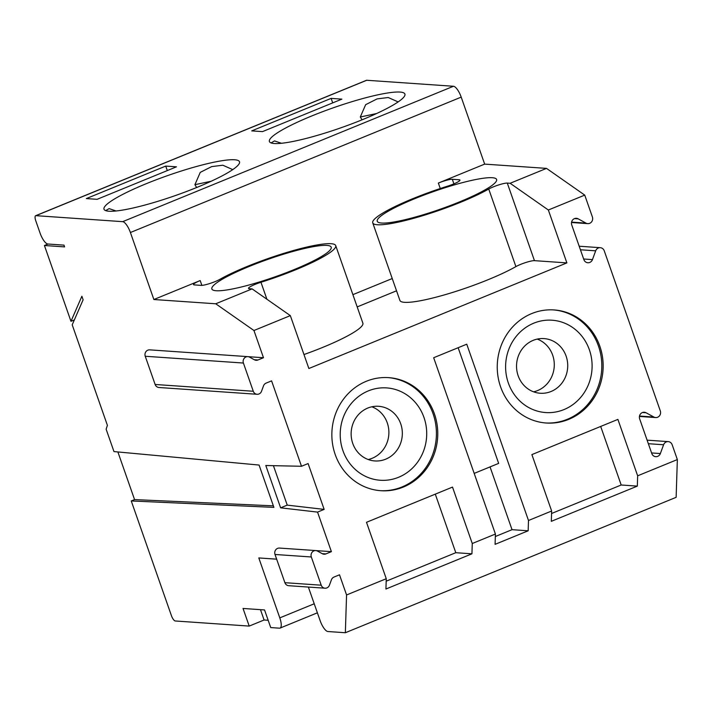 <?xml version="1.0" encoding="UTF-8"?>
<svg xmlns="http://www.w3.org/2000/svg" width="713" height="713" viewBox="0 0 713 713"><rect width="100%" height="100%" fill="white"/><g stroke="black" fill="none" stroke-linecap="round" stroke-linejoin="round"><path stroke-width="1.07" d="M108.902 211.217A71.79 10.704 -19.3 0 0 197.305 187.252A71.79 10.704 -19.3 0 0 239.506 161.762A71.79 10.704 -19.3 0 0 168.215 175.389A71.79 10.704 -19.3 0 0 104 209.212A71.79 10.704 -19.3 0 0 108.902 211.217M105.667 210.62L109.116 208.615L116.041 210.977M196.645 187.519L194.907 184.685L200.255 172.377L211.69 166.601L222.839 165.22L232.75 169.623M308.364 587.057L320.137 620.666A11.337 3.672 -112.3 0 0 327.873 631.522L345.35 632.734L346.563 594.963L339.504 574.803L333.996 577.058A4.724 4.412 94 0 0 331.438 579.776L329.442 585.195A4.724 4.412 -86 0 1 321.206 585.195L311.323 556.978A4.724 4.412 -86 0 1 317.499 551.078L322.312 553.716A4.724 4.412 94 0 0 325.894 553.912L331.393 551.657L316.028 550.596M315.779 550.57L279.478 548.065A4.724 4.412 94 0 0 275.013 554.473L284.897 582.681A4.724 4.412 94 0 0 288.703 585.703L325.012 588.207M423.985 417.497A46.283 43.235 -86 0 1 376.304 479.787A46.283 43.235 -86 0 1 350.101 404.975A46.283 43.235 -86 0 1 423.985 417.497M400.724 423.807A27.388 25.588 94 0 0 378.63 406.294A27.388 25.588 94 0 0 351.206 431.855A27.388 25.588 94 0 0 374.851 460.946A27.388 25.588 94 0 0 385.688 459.181A27.388 25.588 94 0 0 400.724 423.807M472.264 543.511L452.505 487.095L366.5 522.299L386.259 578.715L385.929 589.018L471.935 553.814L472.264 543.511L495.419 534.037L433.673 357.73L466.757 344.192L528.493 520.499L551.648 511.016L551.318 521.319L637.324 486.114L637.654 475.812L677.35 459.564L676.138 497.326L345.35 632.734M474.181 473.396L498.654 463.379L458.147 347.721M165.728 166.084L86.344 198.579L97.102 199.319L176.485 166.824L165.728 166.084L167.305 170.585M74.339 319.932L70.97 321.313L81.879 296.26L83.118 299.79L72.209 324.834L107.396 425.331L106.139 429.217L113.973 451.587L259.077 465.054L273.899 507.371L131.254 500.954L134.561 499.599L273.364 505.838M495.419 534.037L495.089 544.34L528.164 530.793L528.493 520.499M273.427 465.678L287.241 505.125L324.157 509.394L317.543 512.103L280.619 507.834L265.806 465.518L301.492 466.266L271.582 380.867L266.083 383.122A4.724 4.412 94 0 0 263.516 385.84L261.528 391.259A4.724 4.412 -86 0 1 253.284 391.259L243.409 363.042A4.724 4.412 -86 0 1 249.586 357.151L254.389 359.78A4.724 4.412 94 0 0 257.981 359.985L263.48 357.73L248.115 356.669M247.866 356.643L149.712 349.86A4.724 4.412 94 0 0 145.247 356.259L155.131 384.476A4.724 4.412 94 0 0 158.937 387.498L257.099 394.28M388.041 377.596A56.675 52.94 -86 0 1 436.276 437.737A56.675 52.94 -86 0 1 380.225 490.669M335.19 454.493A56.675 52.94 -86 0 1 388.71 377.64A56.675 52.94 -86 0 1 437.622 437.827A56.675 52.94 -86 0 1 380.902 490.713A56.675 52.94 -86 0 1 335.19 454.493M566.88 262.901L534.456 260.655A11.337 1.693 -19.3 0 0 525.855 262.491A11.337 1.693 -19.3 0 0 515.9 266.609L488.735 189.034A11.337 1.693 160.7 0 1 498.69 184.925A11.337 1.693 160.7 0 1 507.291 183.081L510.125 183.277L546.514 168.384L584.74 195.112L548.35 210.005L566.88 262.901L308.863 368.514L290.334 315.618L253.953 330.511L215.727 303.783L153.874 299.513L200.184 280.557A11.337 1.693 160.7 0 0 193.517 284.585A11.337 1.693 160.7 0 0 194.292 284.897L201.164 285.369A11.337 1.693 160.7 0 0 209.765 283.533A11.337 1.693 160.7 0 0 219.72 279.425A68.011 10.134 160.7 0 1 289.95 251.511A68.011 10.134 160.7 0 1 335.716 245.602A68.011 10.134 160.7 0 1 260.958 282.268L266.903 299.228M303.97 354.539A68.011 10.134 -19.3 0 0 362.881 323.176L335.716 245.602M301.492 466.266L308.105 463.557L324.157 509.394M268.168 620.274L264.095 619.998L260.477 609.66M528.164 530.793L512.032 529.679L495.339 536.515M512.032 529.679L490.045 466.908M287.241 505.125L280.619 507.834M211.173 181.245L194.907 184.685M215.727 303.783L252.108 288.89L249.274 288.694A11.337 1.693 160.7 0 1 248.498 288.382A11.337 1.693 160.7 0 1 260.958 282.268M326.893 245.415A63.234 9.429 160.7 0 1 331.26 248.035A63.234 9.429 160.7 0 1 274.648 276.974A63.234 9.429 160.7 0 1 212.34 289.674A63.234 9.429 160.7 0 1 256.012 263.748A63.234 9.429 160.7 0 1 326.893 245.415M117.877 451.953L134.561 499.599M368.193 459.52A27.388 25.588 94 0 0 372.239 458.254A27.388 25.588 94 0 0 388.888 432.203A27.388 25.588 94 0 0 371.838 406.793M131.254 500.954L171.387 615.551A5.668 1.836 -112.3 0 0 175.255 620.978L249.211 626.085L243.035 608.456L264.55 609.945L270.726 627.574L279.469 628.18A11.337 3.672 -112.3 0 0 280.057 628.091A11.337 3.672 -112.3 0 0 279.799 617.877L314.219 603.786M276.662 559.17L258.801 557.94L279.799 617.877M317.543 512.103L331.393 551.657M253.953 330.511L263.48 357.73M153.874 299.513L130.408 232.518A11.337 3.672 -112.3 0 0 122.672 221.663L453.459 86.264A11.337 3.672 67.7 0 1 461.204 97.12L130.408 232.518M35.944 215.674A5.668 1.836 -112.3 0 0 35.65 215.709L366.437 80.311A5.668 1.836 67.7 0 1 366.732 80.266L35.944 215.674L122.672 221.663M35.65 215.709A5.668 1.836 -112.3 0 0 35.784 220.816L40.097 233.16A11.337 3.672 -112.3 0 0 47.842 244.015L63.974 245.129L64.589 246.894L44.42 245.504L70.97 321.313M249.211 626.085L264.095 619.998M48.021 244.033L44.42 245.504M331.126 98.385L341.884 99.125L262.491 131.62L251.734 130.88L331.126 98.385L332.704 102.886M366.732 80.266L453.459 86.264M274.3 143.518A71.79 10.704 -19.3 0 0 362.694 119.552A71.79 10.704 -19.3 0 0 404.904 94.063A71.79 10.704 -19.3 0 0 333.613 107.69A71.79 10.704 -19.3 0 0 269.398 141.513A71.79 10.704 -19.3 0 0 274.3 143.518M346.563 594.963L386.259 578.715M551.648 511.016L531.889 454.6L617.895 419.396L637.654 475.812M647.101 440.162L668.206 441.614A4.911 4.59 94 0 1 672.163 444.76L677.35 459.564M668.206 441.614A4.911 4.59 94 0 0 663.598 444.76L660.363 453.548A4.911 4.59 -86 0 1 651.798 453.548L639.659 418.905A4.911 4.59 -86 0 1 646.085 412.774L653.892 417.043A4.911 4.59 94 0 0 660.309 410.911L604.25 250.824A4.911 4.59 94 0 0 595.676 250.824L592.45 259.612A4.911 4.59 -86 0 1 583.876 259.612L571.746 224.969A4.911 4.59 -86 0 1 578.172 218.838L585.97 223.107A4.911 4.59 94 0 0 592.396 216.975L584.74 195.112M500.579 386.785A56.675 52.94 -86 0 1 554.108 309.941A56.675 52.94 -86 0 1 603.02 370.127A56.675 52.94 -86 0 1 546.292 423.014A56.675 52.94 -86 0 1 500.579 386.785M488.735 189.034A68.011 10.134 160.7 0 1 418.504 216.948A68.011 10.134 160.7 0 1 372.739 222.857L399.904 300.431A68.011 10.134 -19.3 0 0 445.67 294.522A68.011 10.134 -19.3 0 0 515.9 266.609M546.514 168.384L484.662 164.115L438.352 183.072A11.337 1.693 160.7 0 1 452.309 179.284L459.181 179.765A11.337 1.693 160.7 0 1 459.956 180.077A11.337 1.693 160.7 0 1 447.497 186.191A68.011 10.134 160.7 0 0 372.739 222.857M484.662 164.115L461.204 97.12M492.291 177.715A63.234 9.429 160.7 0 1 496.658 180.336A63.234 9.429 160.7 0 1 440.037 209.274A63.234 9.429 160.7 0 1 377.738 221.975A63.234 9.429 160.7 0 1 421.401 196.048A63.234 9.429 160.7 0 1 492.291 177.715M551.568 513.494L621.192 485L600.685 426.445M362.044 119.82L360.306 116.985L365.653 104.677L377.079 98.902L388.228 97.521L398.148 101.914M376.562 113.545L360.306 116.985M553.431 309.897A56.675 52.94 -86 0 1 601.674 370.038A56.675 52.94 -86 0 1 545.623 422.969M589.375 349.798A46.283 43.235 -86 0 1 541.693 412.087A46.283 43.235 -86 0 1 515.499 337.276A46.283 43.235 -86 0 1 589.375 349.798M471.935 553.814L455.794 552.7L435.286 494.145M386.179 581.193L455.794 552.7M621.192 485L637.324 486.114M533.591 391.82A27.388 25.588 94 0 0 537.638 390.555A27.388 25.588 94 0 0 554.286 364.503A27.388 25.588 94 0 0 537.228 339.094M566.113 356.108A27.388 25.588 94 0 0 544.019 338.595A27.388 25.588 94 0 0 516.604 364.156A27.388 25.588 94 0 0 540.24 393.246A27.388 25.588 94 0 0 551.087 391.482A27.388 25.588 94 0 0 566.113 356.108M271.056 142.912L274.514 140.916L281.43 143.277M548.35 210.005L510.125 183.277M252.108 288.89L290.334 315.618M284.897 582.681L321.206 585.195M275.013 554.473L311.323 556.978M155.131 384.476L253.284 391.259M145.247 356.259L243.409 363.042M322.214 553.662L325.894 553.912M254.291 359.726L257.981 359.985M352.89 294.647L392.239 278.542M396.535 290.806L357.186 306.911M440.26 188.526L438.352 183.072M200.184 280.557L201.868 285.369M507.291 183.081L534.456 260.655M660.363 453.548L651.584 452.942M663.598 444.76L648.349 443.709M459.546 180.808L459.181 179.765M452.309 179.284L453.905 183.847M585.97 223.107L571.585 222.117M578.172 218.838L574.544 218.588M592.45 259.612L583.671 259.006M595.676 250.824L580.435 249.773M653.892 417.043L639.499 416.044M646.085 412.774L642.466 412.515M280.057 628.091L317.383 612.815M571.514 222.509L587.753 223.632M579.188 246.226L600.284 247.687M639.427 416.445L655.675 417.568"/></g></svg>

